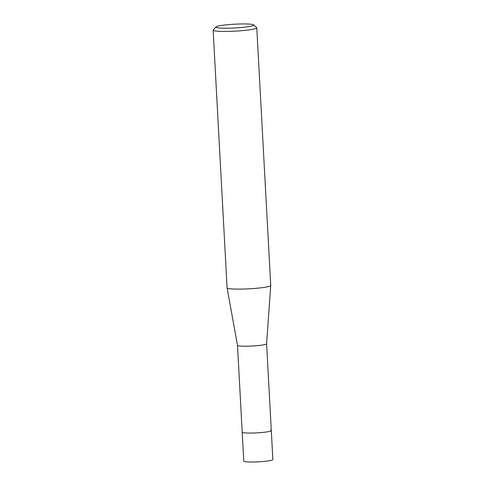<?xml version="1.0" encoding="UTF-8"?>
<svg xmlns="http://www.w3.org/2000/svg" width="486" height="486" viewBox="0 0 486 486"><rect width="100%" height="100%" fill="white"/><g stroke="black" fill="none" stroke-linecap="round" stroke-linejoin="round"><path stroke-width="0.73" d="M270.732 430.274A14.568 1.446 176.9 0 1 271.297 430.632L266.595 343.784A14.568 1.446 176.9 0 1 266.595 343.796A14.568 1.446 176.9 0 1 256.061 345.74A14.568 1.446 176.9 0 1 237.502 345.37A14.568 1.446 176.9 0 1 237.496 345.352L227.09 287.87A21.852 2.169 176.9 0 1 227.09 287.84L213.135 30.162A21.852 2.169 176.9 0 1 213.233 29.938L215.972 26.912A18.942 1.883 176.9 0 1 233.055 24.3A18.942 1.883 176.9 0 1 252.981 24.586A18.942 1.883 176.9 0 1 253.607 24.877A18.942 1.883 176.9 0 1 238.413 27.738A18.942 1.883 176.9 0 1 216.616 27.574A18.942 1.883 176.9 0 1 215.972 26.912M271.297 430.632A14.568 1.446 176.9 0 1 258.813 432.747A14.568 1.446 176.9 0 1 242.769 432.57A14.568 1.446 176.9 0 1 242.204 432.212L243.772 461.165A14.568 1.446 176.9 0 0 244.337 461.524A14.568 1.446 176.9 0 0 260.381 461.7A14.568 1.446 176.9 0 0 272.865 459.586L271.297 430.632A14.568 1.446 176.9 0 1 260.763 432.601A14.568 1.446 176.9 0 1 242.204 432.212L237.496 345.364M253.607 24.877L256.657 27.587A21.852 2.169 176.9 0 1 256.778 27.793L270.732 285.476A21.852 2.169 176.9 0 1 270.732 285.507A21.852 2.169 176.9 0 1 254.931 288.423A21.852 2.169 176.9 0 1 227.934 288.38A21.852 2.169 176.9 0 1 227.09 287.87M256.778 27.793A21.852 2.169 176.9 0 1 238.055 30.964A21.852 2.169 176.9 0 1 213.98 30.703A21.852 2.169 176.9 0 1 213.135 30.162M266.595 343.796L270.732 285.507"/></g></svg>
